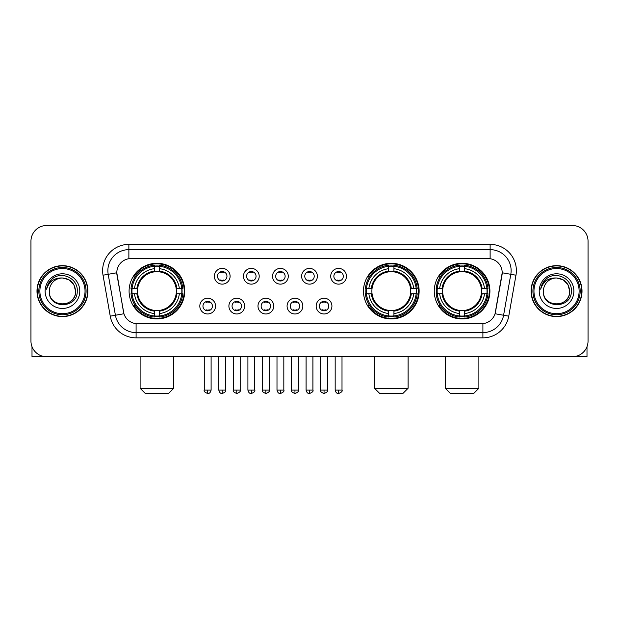 <?xml version="1.0" encoding="UTF-8"?>
<svg xmlns="http://www.w3.org/2000/svg" width="619" height="619" viewBox="0 0 619 619"><rect width="100%" height="100%" fill="white"/><g stroke="black" fill="none" stroke-linecap="round" stroke-linejoin="round"><path stroke-width="0.93" d="M363.477 291.123A27.832 27.832 0 0 0 391.309 318.947A27.832 27.832 0 0 0 419.133 291.123A27.832 27.832 0 0 0 391.309 263.292A27.832 27.832 0 0 0 363.477 291.123M434.259 291.123A27.832 27.832 0 0 0 462.084 318.947A27.832 27.832 0 0 0 489.915 291.123A27.832 27.832 0 0 0 462.084 263.292A27.832 27.832 0 0 0 434.259 291.123M129.085 291.123A27.832 27.832 0 0 0 156.917 318.947A27.832 27.832 0 0 0 184.741 291.123A27.832 27.832 0 0 0 156.917 263.292A27.832 27.832 0 0 0 129.085 291.123M215.567 306.088A7.877 7.877 0 0 1 207.69 313.965A7.877 7.877 0 0 1 199.813 306.088A7.877 7.877 0 0 1 207.69 298.211A7.877 7.877 0 0 1 215.567 306.088M202.962 306.088A4.728 4.728 0 0 0 207.69 310.815A4.728 4.728 0 0 0 212.418 306.088A4.728 4.728 0 0 0 207.69 301.36A4.728 4.728 0 0 0 202.962 306.088M244.652 306.088A7.877 7.877 0 0 1 236.775 313.965A7.877 7.877 0 0 1 228.898 306.088A7.877 7.877 0 0 1 236.775 298.211A7.877 7.877 0 0 1 244.652 306.088M232.055 306.088A4.728 4.728 0 0 0 236.775 310.815A4.728 4.728 0 0 0 241.503 306.088A4.728 4.728 0 0 0 236.775 301.36A4.728 4.728 0 0 0 232.055 306.088M273.745 306.088A7.877 7.877 0 0 1 265.868 313.965A7.877 7.877 0 0 1 257.991 306.088A7.877 7.877 0 0 1 265.868 298.211A7.877 7.877 0 0 1 273.745 306.088M261.141 306.088A4.728 4.728 0 0 0 265.868 310.815A4.728 4.728 0 0 0 270.596 306.088A4.728 4.728 0 0 0 265.868 301.36A4.728 4.728 0 0 0 261.141 306.088M302.83 306.088A7.877 7.877 0 0 1 294.954 313.965A7.877 7.877 0 0 1 287.077 306.088A7.877 7.877 0 0 1 294.954 298.211A7.877 7.877 0 0 1 302.83 306.088M290.234 306.088A4.728 4.728 0 0 0 294.954 310.815A4.728 4.728 0 0 0 299.681 306.088A4.728 4.728 0 0 0 294.954 301.36A4.728 4.728 0 0 0 290.234 306.088M331.923 306.088A7.877 7.877 0 0 1 324.047 313.965A7.877 7.877 0 0 1 316.17 306.088A7.877 7.877 0 0 1 324.047 298.211A7.877 7.877 0 0 1 331.923 306.088M319.319 306.088A4.728 4.728 0 0 0 324.047 310.815A4.728 4.728 0 0 0 328.766 306.088A4.728 4.728 0 0 0 324.047 301.36A4.728 4.728 0 0 0 319.319 306.088M230.106 276.26A7.877 7.877 0 0 1 222.236 284.136A7.877 7.877 0 0 1 214.36 276.26A7.877 7.877 0 0 1 222.236 268.391A7.877 7.877 0 0 1 230.106 276.26M217.509 276.26A4.728 4.728 0 0 0 222.236 280.987A4.728 4.728 0 0 0 226.956 276.26A4.728 4.728 0 0 0 222.236 271.54A4.728 4.728 0 0 0 217.509 276.26M259.199 276.26A7.877 7.877 0 0 1 251.322 284.136A7.877 7.877 0 0 1 243.445 276.26A7.877 7.877 0 0 1 251.322 268.391A7.877 7.877 0 0 1 259.199 276.26M246.594 276.26A4.728 4.728 0 0 0 251.322 280.987A4.728 4.728 0 0 0 256.049 276.26A4.728 4.728 0 0 0 251.322 271.54A4.728 4.728 0 0 0 246.594 276.26M288.284 276.26A7.877 7.877 0 0 1 280.415 284.136A7.877 7.877 0 0 1 272.538 276.26A7.877 7.877 0 0 1 280.415 268.391A7.877 7.877 0 0 1 288.284 276.26M275.687 276.26A4.728 4.728 0 0 0 280.415 280.987A4.728 4.728 0 0 0 285.135 276.26A4.728 4.728 0 0 0 280.415 271.54A4.728 4.728 0 0 0 275.687 276.26M317.377 276.26A7.877 7.877 0 0 1 309.5 284.136A7.877 7.877 0 0 1 301.623 276.26A7.877 7.877 0 0 1 309.5 268.391A7.877 7.877 0 0 1 317.377 276.26M304.772 276.26A4.728 4.728 0 0 0 309.5 280.987A4.728 4.728 0 0 0 314.228 276.26A4.728 4.728 0 0 0 309.5 271.54A4.728 4.728 0 0 0 304.772 276.26M346.462 276.26A7.877 7.877 0 0 1 338.585 284.136A7.877 7.877 0 0 1 330.716 276.26A7.877 7.877 0 0 1 338.585 268.391A7.877 7.877 0 0 1 346.462 276.26M333.865 276.26A4.728 4.728 0 0 0 338.585 280.987A4.728 4.728 0 0 0 343.313 276.26A4.728 4.728 0 0 0 338.585 271.54A4.728 4.728 0 0 0 333.865 276.26M110.244 316.162L103.025 275.207A26.253 26.253 0 0 1 128.876 244.389L490.124 244.389A26.253 26.253 0 0 1 515.975 275.207L508.756 316.162A26.253 26.253 0 0 1 482.905 337.85L136.095 337.85A26.253 26.253 0 0 1 110.244 316.162L123.932 313.748L117.014 275.207A14.175 14.175 0 0 1 130.973 258.572L488.027 258.572A14.175 14.175 0 0 1 501.986 275.207L495.502 311.961A14.175 14.175 0 0 1 481.543 323.675L137.457 323.675A14.175 14.175 0 0 1 123.498 311.961L116.798 272.778L108.193 274.294A21 21 0 0 1 128.876 249.643L490.124 249.643A21 21 0 0 1 510.807 274.294L503.587 315.249A21 21 0 0 1 482.905 332.604L136.095 332.604A21 21 0 0 1 115.413 315.249L108.193 274.294A21 21 0 0 1 107.876 270.642M131.584 293.746A25.464 25.464 0 0 1 131.584 288.5M436.759 293.746A25.464 25.464 0 0 1 436.759 288.5M365.976 293.746A25.464 25.464 0 0 1 365.976 288.5M36.985 291.123A25.464 25.464 0 0 0 62.457 316.588A25.464 25.464 0 0 0 87.921 291.123A25.464 25.464 0 0 0 62.457 265.659A25.464 25.464 0 0 0 36.985 291.123M531.079 291.123A25.464 25.464 0 0 0 556.543 316.588A25.464 25.464 0 0 0 582.015 291.123A25.464 25.464 0 0 0 556.543 265.659A25.464 25.464 0 0 0 531.079 291.123M128.876 244.389L128.876 258.727L490.124 258.727L490.124 244.389M116.798 272.747L116.952 270.642M481.543 323.675L137.457 323.675M515.975 275.207L502.202 272.778L495.068 313.748L508.756 316.162M495.502 311.961L495.417 312.409M123.583 312.409L123.498 311.961M588.05 241.24A15.754 15.754 0 0 0 572.296 225.486L46.704 225.486A15.754 15.754 0 0 0 30.95 241.24L30.95 341.007A15.754 15.754 0 0 0 46.704 356.753L572.296 356.753A15.754 15.754 0 0 0 588.05 341.007L588.05 241.24L588.05 341.007M30.95 241.24L30.95 341.007M572.296 225.486L46.704 225.486M46.704 356.753L572.296 356.753M32.002 346.663L32.002 356.753L92.912 356.753M85.035 291.123A22.578 22.578 0 0 0 62.457 268.545A22.578 22.578 0 0 0 39.879 291.123A22.578 22.578 0 0 0 62.457 313.701A22.578 22.578 0 0 0 85.035 291.123M86.08 291.123A23.63 23.63 0 0 0 62.457 267.493A23.63 23.63 0 0 0 38.827 291.123A23.63 23.63 0 0 0 62.457 314.754A23.63 23.63 0 0 0 86.08 291.123M87.658 291.123A25.201 25.201 0 0 0 62.457 265.922A25.201 25.201 0 0 0 37.248 291.123A25.201 25.201 0 0 0 62.457 316.324A25.201 25.201 0 0 0 87.658 291.123M75.58 291.123C74.798 283.146 70.427 278.774 62.457 277.993L69.019 279.757L73.823 284.562L75.58 291.123L73.823 284.562L69.019 279.757L62.457 277.993L69.019 279.757L73.823 284.562L75.58 291.123L73.823 284.562L69.019 279.757L62.457 277.993L69.019 279.757L73.823 284.562L75.58 291.123C76.385 308.053 48.522 308.053 49.327 291.123C48.158 309.338 77.855 308.935 77.236 291.123C78.211 278.62 61.83 270.673 52.391 278.728C49.094 281.475 47.168 284.972 46.603 289.212C49.079 281.397 54.364 277.652 62.457 277.993L69.019 279.757L73.823 284.562L75.58 291.123C76.385 308.053 48.522 308.053 49.327 291.123C48.522 308.053 76.385 308.053 75.58 291.123C76.385 308.053 48.522 308.053 49.327 291.123C48.522 308.053 76.385 308.053 75.58 291.123C76.385 308.053 48.522 308.053 49.327 291.123C48.522 308.053 76.385 308.053 75.58 291.123C76.385 308.053 48.522 308.053 49.327 291.123C48.522 308.053 76.385 308.053 75.58 291.123C76.385 308.053 48.522 308.053 49.327 291.123C48.522 308.053 76.385 308.053 75.58 291.123C76.385 308.053 48.522 308.053 49.327 291.123C48.522 308.053 76.385 308.053 75.58 291.123C76.385 308.053 48.522 308.053 49.327 291.123A13.131 13.131 0 0 1 62.457 277.993L69.019 279.757L73.823 284.562L75.58 291.123C76.106 301.314 63.006 308.076 55.014 301.933M45.125 291.123A17.324 17.324 0 0 0 62.457 308.448A17.324 17.324 0 0 0 79.781 291.123A17.324 17.324 0 0 0 62.457 273.791A17.324 17.324 0 0 0 45.125 291.123M52.383 278.728L48.514 283.332M48.274 283.781L48.622 283.146L48.274 283.781M168.469 393.514L145.364 393.514L140.111 388.26L173.715 388.26L168.469 393.514M176.167 293.746A19.429 19.429 0 0 0 159.54 271.873L159.54 271.873A19.429 19.429 0 0 0 137.666 293.746A19.429 19.429 0 0 0 176.167 293.746L176.941 293.746L176.167 293.746A19.429 19.429 0 0 1 159.54 310.374L159.54 313.547A22.578 22.578 0 0 0 179.34 293.746L182.822 293.746A26.044 26.044 0 0 1 159.54 317.036L159.54 315.976A24.992 24.992 0 0 0 181.769 293.746M132.11 293.746A24.938 24.938 0 0 1 132.11 288.5M159.54 266.317A24.938 24.938 0 0 0 154.286 266.317M181.715 288.5A24.938 24.938 0 0 1 181.715 293.746M182.822 288.5A26.044 26.044 0 0 0 159.54 265.211L159.54 266.271A24.992 24.992 0 0 1 181.769 288.5L182.822 288.5M131.004 293.746A26.044 26.044 0 0 0 154.286 317.036L154.286 315.976A24.992 24.992 0 0 1 132.056 293.746L131.004 293.746M181.769 288.5L179.34 288.5A22.578 22.578 0 0 0 159.54 268.7L159.54 266.271M159.54 315.976L159.54 313.547M132.056 293.746L134.493 293.746A22.578 22.578 0 0 0 154.286 313.547L154.286 315.976M159.54 268.7L159.54 271.099A20.195 20.195 0 0 1 176.941 288.5L179.34 288.5M179.34 293.746L176.941 293.746A20.195 20.195 0 0 1 159.54 311.148M154.286 313.547L154.286 310.374A19.429 19.429 0 0 1 137.666 293.746L134.493 293.746M176.167 288.5L176.941 288.5M159.54 315.922A24.938 24.938 0 0 1 154.286 315.922M154.286 265.211A26.044 26.044 0 0 0 131.004 288.5L132.056 288.5A24.992 24.992 0 0 1 154.286 266.271L154.286 265.211M154.286 266.271L154.286 268.7A22.578 22.578 0 0 0 134.493 288.5L132.056 288.5M154.286 271.842L154.286 268.7M134.493 288.5L136.892 288.5A20.195 20.195 0 0 1 154.286 271.099M154.286 310.374L154.286 311.148A20.195 20.195 0 0 1 136.892 293.746M135.066 276.948L133.58 276.948A27.306 27.306 0 0 1 184.214 291.123A27.306 27.306 0 0 1 133.58 305.299L135.066 305.299M402.861 393.514L379.757 393.514L374.503 388.26L408.107 388.26L402.861 393.514M410.552 293.746A19.429 19.429 0 0 0 393.932 271.873L393.932 271.873A19.429 19.429 0 0 0 372.058 293.746A19.429 19.429 0 0 0 410.552 293.746L411.333 293.746L410.552 293.746A19.429 19.429 0 0 1 393.932 310.374L393.932 313.547A22.578 22.578 0 0 0 413.732 293.746L417.214 293.746A26.044 26.044 0 0 1 393.932 317.036L393.932 315.976A24.992 24.992 0 0 0 416.161 293.746M366.502 293.746A24.938 24.938 0 0 1 366.502 288.5M393.932 266.317A24.938 24.938 0 0 0 388.678 266.317M416.107 288.5A24.938 24.938 0 0 1 416.107 293.746M417.214 288.5A26.044 26.044 0 0 0 393.932 265.211L393.932 266.271A24.992 24.992 0 0 1 416.161 288.5L417.214 288.5M365.396 293.746A26.044 26.044 0 0 0 388.678 317.036L388.678 315.976A24.992 24.992 0 0 1 366.448 293.746L365.396 293.746M416.161 288.5L413.732 288.5A22.578 22.578 0 0 0 393.932 268.7L393.932 266.271M393.932 315.976L393.932 313.547M366.448 293.746L368.878 293.746A22.578 22.578 0 0 0 388.678 313.547L388.678 315.976M393.932 268.7L393.932 271.099A20.195 20.195 0 0 1 411.333 288.5L413.732 288.5M413.732 293.746L411.333 293.746A20.195 20.195 0 0 1 393.932 311.148M388.678 313.547L388.678 310.374A19.429 19.429 0 0 1 372.058 293.746L368.878 293.746M410.552 288.5L411.333 288.5M393.932 315.922A24.938 24.938 0 0 1 388.678 315.922M388.678 265.211A26.044 26.044 0 0 0 365.396 288.5L366.448 288.5A24.992 24.992 0 0 1 388.678 266.271L388.678 265.211M388.678 266.271L388.678 268.7A22.578 22.578 0 0 0 368.878 288.5L366.448 288.5M388.678 271.842L388.678 268.7M368.878 288.5L371.284 288.5A20.195 20.195 0 0 1 388.678 271.099M388.678 310.374L388.678 311.148A20.195 20.195 0 0 1 371.284 293.746M369.458 276.948L367.972 276.948A27.306 27.306 0 0 1 418.606 291.123A27.306 27.306 0 0 1 367.972 305.299L369.458 305.299M473.636 393.514L450.531 393.514L445.285 388.26L478.889 388.26L473.636 393.514M481.334 293.746A19.429 19.429 0 0 0 464.714 271.873L464.714 271.873A19.429 19.429 0 0 0 442.833 293.746A19.429 19.429 0 0 0 481.334 293.746L482.108 293.746L481.334 293.746A19.429 19.429 0 0 1 464.714 310.374L464.714 313.547A22.578 22.578 0 0 0 484.507 293.746L487.996 293.746A26.044 26.044 0 0 1 464.714 317.036L464.714 315.976A24.992 24.992 0 0 0 486.944 293.746M437.285 293.746A24.938 24.938 0 0 1 437.285 288.5M464.714 266.317A24.938 24.938 0 0 0 459.46 266.317M486.89 288.5A24.938 24.938 0 0 1 486.89 293.746M487.996 288.5A26.044 26.044 0 0 0 464.714 265.211L464.714 266.271A24.992 24.992 0 0 1 486.944 288.5L487.996 288.5M436.178 293.746A26.044 26.044 0 0 0 459.46 317.036L459.46 315.976A24.992 24.992 0 0 1 437.231 293.746L436.178 293.746M486.944 288.5L484.507 288.5A22.578 22.578 0 0 0 464.714 268.7L464.714 266.271M464.714 315.976L464.714 313.547M437.231 293.746L439.66 293.746A22.578 22.578 0 0 0 459.46 313.547L459.46 315.976M464.714 268.7L464.714 271.099A20.195 20.195 0 0 1 482.108 288.5L484.507 288.5M484.507 293.746L482.108 293.746A20.195 20.195 0 0 1 464.714 311.148M459.46 313.547L459.46 310.374A19.429 19.429 0 0 1 442.833 293.746L439.66 293.746M481.334 288.5L482.108 288.5M464.714 315.922A24.938 24.938 0 0 1 459.46 315.922M459.46 265.211A26.044 26.044 0 0 0 436.178 288.5L437.231 288.5A24.992 24.992 0 0 1 459.46 266.271L459.46 265.211M459.46 266.271L459.46 268.7A22.578 22.578 0 0 0 439.66 288.5L437.231 288.5M459.46 271.842L459.46 268.7M439.66 288.5L442.059 288.5A20.195 20.195 0 0 1 459.46 271.099M459.46 310.374L459.46 311.148A20.195 20.195 0 0 1 442.059 293.746M440.241 276.948L438.747 276.948A27.306 27.306 0 0 1 489.389 291.123A27.306 27.306 0 0 1 438.747 305.299L440.241 305.299M220.658 280.717L220.658 279.974A4.031 4.031 0 0 0 223.807 279.974L223.807 280.717M223.807 271.811L223.807 272.553A4.031 4.031 0 0 0 220.658 272.553L220.658 271.811M249.743 280.717L249.743 279.974A4.031 4.031 0 0 0 252.9 279.974L252.9 280.717M252.9 271.811L252.9 272.553A4.031 4.031 0 0 0 249.743 272.553L249.743 271.811M278.836 280.717L278.836 279.974A4.031 4.031 0 0 0 281.985 279.974L281.985 280.717M281.985 271.811L281.985 272.553A4.031 4.031 0 0 0 278.836 272.553L278.836 271.811M307.922 280.717L307.922 279.974A4.031 4.031 0 0 0 311.078 279.974L311.078 280.717M311.078 271.811L311.078 272.553A4.031 4.031 0 0 0 307.922 272.553L307.922 271.811M337.015 280.717L337.015 279.974A4.031 4.031 0 0 0 340.164 279.974L340.164 280.717M340.164 271.811L340.164 272.553A4.031 4.031 0 0 0 337.015 272.553L337.015 271.811M206.112 310.545L206.112 309.794A4.031 4.031 0 0 0 209.261 309.794L209.261 310.545M209.261 301.631L209.261 302.382A4.031 4.031 0 0 0 206.112 302.382L206.112 301.631M235.205 310.545L235.205 309.794A4.031 4.031 0 0 0 238.354 309.794L238.354 310.545M238.354 301.631L238.354 302.382A4.031 4.031 0 0 0 235.205 302.382L235.205 301.631M264.29 310.545L264.29 309.794A4.031 4.031 0 0 0 267.439 309.794L267.439 310.545M267.439 301.631L267.439 302.382A4.031 4.031 0 0 0 264.29 302.382L264.29 301.631M293.383 310.545L293.383 309.794A4.031 4.031 0 0 0 296.532 309.794L296.532 310.545M296.532 301.631L296.532 302.382A4.031 4.031 0 0 0 293.383 302.382L293.383 301.631M322.468 310.545L322.468 309.794A4.031 4.031 0 0 0 325.617 309.794L325.617 310.545M325.617 301.631L325.617 302.382A4.031 4.031 0 0 0 322.468 302.382L322.468 301.631M586.998 346.663L586.998 356.753L526.088 356.753M579.121 291.123A22.578 22.578 0 0 0 556.543 268.545A22.578 22.578 0 0 0 533.965 291.123A22.578 22.578 0 0 0 556.543 313.701A22.578 22.578 0 0 0 579.121 291.123M580.173 291.123A23.63 23.63 0 0 0 556.543 267.493A23.63 23.63 0 0 0 532.92 291.123A23.63 23.63 0 0 0 556.543 314.754A23.63 23.63 0 0 0 580.173 291.123M581.752 291.123A25.201 25.201 0 0 0 556.543 265.922A25.201 25.201 0 0 0 531.342 291.123A25.201 25.201 0 0 0 556.543 316.324A25.201 25.201 0 0 0 581.752 291.123M543.42 291.123A13.131 13.131 0 0 1 556.543 277.993L563.112 279.757L567.917 284.562L569.673 291.123L567.917 284.562L563.112 279.757L556.543 277.993L563.112 279.757L567.917 284.562L569.673 291.123L567.917 284.562L563.112 279.757L556.543 277.993L563.112 279.757L567.917 284.562L569.673 291.123L567.917 284.562L563.112 279.757L556.543 277.993L563.112 279.757L567.917 284.562L569.673 291.123C570.478 308.053 542.615 308.053 543.42 291.123C542.252 309.338 571.948 308.935 571.329 291.123C572.304 278.62 555.924 270.673 546.484 278.728C543.188 281.475 541.261 284.972 540.689 289.212C543.165 281.397 548.449 277.652 556.543 277.993L563.112 279.757L567.917 284.562L569.673 291.123C570.478 308.053 542.615 308.053 543.42 291.123C542.615 308.053 570.478 308.053 569.673 291.123C570.478 308.053 542.615 308.053 543.42 291.123C542.615 308.053 570.478 308.053 569.673 291.123C570.478 308.053 542.615 308.053 543.42 291.123C542.615 308.053 570.478 308.053 569.673 291.123C570.478 308.053 542.615 308.053 543.42 291.123C542.615 308.053 570.478 308.053 569.673 291.123C570.478 308.053 542.615 308.053 543.42 291.123C542.615 308.053 570.478 308.053 569.673 291.123C570.2 301.314 557.092 308.076 549.099 301.933M556.543 277.993C564.52 278.774 568.892 283.146 569.673 291.123M539.219 291.123A17.324 17.324 0 0 0 556.543 308.448A17.324 17.324 0 0 0 573.875 291.123A17.324 17.324 0 0 0 556.543 273.791A17.324 17.324 0 0 0 539.219 291.123M546.476 278.728L542.608 283.332M542.368 283.781L542.716 283.146M482.905 323.613L482.905 337.85M136.095 337.85L136.095 323.613M103.025 275.207L108.193 274.294M154.286 316.162A25.178 25.178 0 0 0 159.54 316.162M181.955 293.746A25.178 25.178 0 0 0 181.955 288.5M159.54 266.085A25.178 25.178 0 0 0 154.286 266.085M388.678 316.162A25.178 25.178 0 0 0 393.932 316.162M416.347 293.746A25.178 25.178 0 0 0 416.347 288.5M393.932 266.085A25.178 25.178 0 0 0 388.678 266.085M459.46 316.162A25.178 25.178 0 0 0 464.714 316.162M487.122 293.746A25.178 25.178 0 0 0 487.122 288.5M464.714 266.085A25.178 25.178 0 0 0 459.46 266.085M222.236 390.102L218.817 390.102C219.412 392.531 220.557 393.669 222.236 393.514L222.236 390.102L225.649 390.102L225.649 356.753M251.322 390.102L247.91 390.102C248.505 392.531 249.643 393.669 251.322 393.514L251.322 390.102L254.734 390.102L254.734 356.753M280.415 390.102L276.995 390.102C277.591 392.531 278.728 393.669 280.415 393.514L280.415 390.102L283.827 390.102L283.827 356.753M309.5 390.102L306.088 390.102C306.684 392.531 307.821 393.669 309.5 393.514L309.5 390.102L312.912 390.102L312.912 356.753M338.585 390.102L335.173 390.102C335.769 392.531 336.906 393.669 338.585 393.514L338.585 390.102L342.005 390.102L342.005 356.753M207.69 390.102L204.278 390.102C203.581 391.193 204.719 392.33 207.69 393.514L207.69 390.102L211.102 390.102L211.102 356.753M236.775 390.102L233.363 390.102C232.674 391.193 233.812 392.33 236.775 393.514L236.775 390.102L240.187 390.102L240.187 356.753M265.868 390.102L262.456 390.102C261.76 391.193 262.897 392.33 265.868 393.514L265.868 390.102L269.28 390.102L269.28 356.753M294.954 390.102L291.541 390.102C290.853 391.193 291.99 392.33 294.954 393.514L294.954 390.102L298.366 390.102L298.366 356.753M324.047 390.102L320.634 390.102C319.938 391.193 321.075 392.33 324.047 393.514L324.047 390.102L327.459 390.102L327.459 356.753M173.715 356.753L173.715 388.26M140.111 356.753L140.111 388.26M408.107 356.753L408.107 388.26M374.503 356.753L374.503 388.26M478.889 356.753L478.889 388.26M445.285 356.753L445.285 388.26M218.817 390.102L218.817 356.753M225.649 390.102C226.337 391.193 225.2 392.33 222.236 393.514M247.91 390.102L247.91 356.753M254.734 390.102C255.43 391.193 254.293 392.33 251.322 393.514M276.995 390.102L276.995 356.753M283.827 390.102C284.516 391.193 283.378 392.33 280.415 393.514M306.088 390.102L306.088 356.753M312.912 390.102C313.609 391.193 312.471 392.33 309.5 393.514M335.173 390.102L335.173 356.753M342.005 390.102C342.694 391.193 341.556 392.33 338.585 393.514M204.278 390.102L204.278 356.753M211.102 390.102C210.506 392.531 209.369 393.669 207.69 393.514M233.363 390.102L233.363 356.753M240.187 390.102C240.884 391.193 239.746 392.33 236.775 393.514M262.456 390.102L262.456 356.753M269.28 390.102C269.969 391.193 268.832 392.33 265.868 393.514M291.541 390.102L291.541 356.753M298.366 390.102C299.062 391.193 297.925 392.33 294.954 393.514M320.634 390.102L320.634 356.753M327.459 390.102C328.147 391.193 327.01 392.33 324.047 393.514"/></g></svg>
